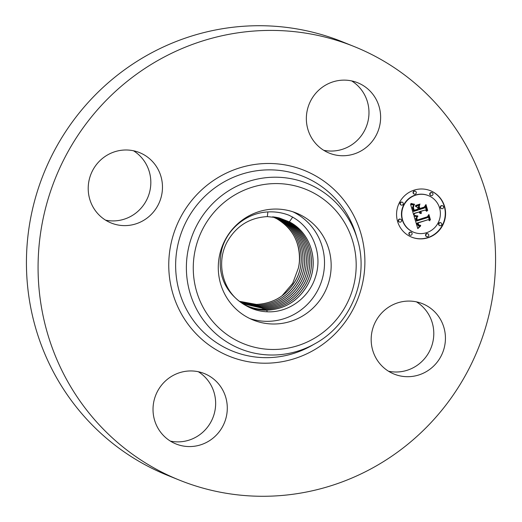 <?xml version="1.0" encoding="UTF-8"?>
<svg xmlns="http://www.w3.org/2000/svg" width="522" height="522" viewBox="0 0 522 522"><rect width="100%" height="100%" fill="white"/><g stroke="black" fill="none" stroke-linecap="round" stroke-linejoin="round"><path stroke-width="0.78" d="M249.881 318.577A57.674 56.245 111.9 0 0 268.262 321.317A57.674 56.245 111.9 0 0 323.079 275.76A57.674 56.245 111.9 0 0 292.907 211.802M240.277 301.997A47.274 46.099 111.9 0 0 244.688 304.907A47.274 46.099 111.9 0 0 245.947 305.611L246.025 305.657C252.85 309.605 260.256 311.667 268.23 311.823C288.744 312.476 308.978 297.788 315.347 277.306C323.053 255.114 313.154 228.519 292.679 217.172L289.097 215.286C282.265 212.637 275.192 211.521 267.897 211.932C246.169 212.878 226.365 229.582 221.491 250.69C217.289 272.21 223.553 289.312 240.277 301.997C221.804 288.731 216.186 261.411 227.403 241.451C236.427 225.915 249.731 217.628 267.323 216.597L279.016 217.883L289.351 221.857C311.53 233.047 320.025 263.721 307.217 285.625C298.055 301.057 284.614 309.252 266.892 310.212C259.049 310.329 251.643 308.554 244.681 304.874L244.015 304.515M274.533 209.068A57.674 56.245 -68.1 0 1 296.281 213.035A57.674 56.245 -68.1 0 1 330.106 276.64A57.674 56.245 -68.1 0 1 274.918 323.992A57.674 56.245 -68.1 0 1 253.163 320.025A57.674 56.245 -68.1 0 1 219.338 256.419A57.674 56.245 -68.1 0 1 274.533 209.068M244.002 304.502L244.648 304.855C251.584 308.528 258.99 310.303 266.859 310.192C284.575 309.233 298.016 301.037 307.184 285.606C319.986 263.701 311.49 233.04 289.318 221.843L279.218 217.935M244.642 304.881L245.947 305.611M278.246 217.7L287.766 221.452C309.833 232.597 318.289 263.121 305.54 284.921C296.418 300.274 283.041 308.43 265.411 309.389C257.6 309.507 250.234 307.739 243.304 304.078M243.272 304.058C250.162 307.706 257.535 309.481 265.372 309.37C283.009 308.411 296.385 300.254 305.5 284.901C318.244 263.108 309.794 232.584 287.726 221.445L278.226 217.694M277.45 217.524L286.141 221.047C308.097 232.133 316.508 262.507 303.824 284.196C294.747 299.478 281.436 307.595 263.891 308.548L242.652 303.66L263.923 308.567C281.475 307.615 294.786 299.498 303.863 284.209C316.547 262.52 308.137 232.14 286.173 221.054L277.463 217.53M242.006 303.23L262.442 307.739C279.903 306.792 293.155 298.714 302.186 283.505C314.812 261.92 306.44 231.69 284.581 220.656L276.68 217.374M241.986 303.217L262.403 307.719C279.87 306.773 293.116 298.695 302.147 283.492C314.773 261.907 306.401 231.683 284.549 220.649L276.667 217.374M241.347 302.773L260.954 306.916C278.337 305.977 291.524 297.938 300.509 282.8C313.076 261.32 304.744 231.239 282.996 220.258L275.897 217.23M260.922 306.897C278.298 305.957 291.485 297.918 300.47 282.787C313.03 261.307 304.704 231.226 282.957 220.251L275.87 217.23M241.327 302.76L260.915 306.897M275.074 217.1L281.371 219.853C303.008 230.776 311.295 260.706 298.793 282.082C289.847 297.142 276.725 305.142 259.434 306.075L240.675 302.29L259.467 306.094C276.764 305.155 289.886 297.155 298.832 282.095C311.334 260.719 303.047 230.783 281.404 219.86L275.101 217.1M274.278 216.982L279.779 219.455C301.311 230.326 309.553 260.106 297.116 281.378C288.216 296.359 275.159 304.319 257.946 305.253L240.022 301.807L257.985 305.272C275.198 304.339 288.255 296.379 297.155 281.391C309.598 260.119 301.351 230.332 279.812 219.462L274.298 216.989M239.389 301.325L256.498 304.45C273.626 303.523 286.617 295.602 295.478 280.686C307.856 259.519 299.654 229.882 278.219 219.064L273.489 216.884M239.376 301.311L256.459 304.43C273.587 303.504 286.578 295.582 295.439 280.666C307.817 259.506 299.615 229.876 278.193 219.057L273.469 216.884M281.991 295.863L292.679 283.361L298.388 268.021C303.158 248.844 293.853 227.572 276.634 218.666L272.68 216.8M179.457 480.142L167.816 475.451A233.739 227.931 -68.1 0 1 63.116 388.57A233.739 227.931 -68.1 0 1 79.37 112.772A233.739 227.931 -68.1 0 1 342.543 41.858L354.184 46.549A233.739 227.931 -68.1 0 1 458.884 133.43A233.739 227.931 -68.1 0 1 442.63 409.228A233.739 227.931 -68.1 0 1 179.457 480.142A233.739 227.931 -68.1 0 1 74.757 393.262A233.739 227.931 -68.1 0 1 91.017 117.463A233.739 227.931 -68.1 0 1 354.184 46.549M272.66 216.8L276.601 218.659C292.633 228.238 300.228 242.521 299.38 261.502A45.31 44.187 -68.1 0 1 298.388 268.021M416.458 301.86A37.943 37.003 -68.1 0 1 416.83 365.583A37.943 37.003 -68.1 0 1 388.505 371.227M198.308 371.723A37.943 37.003 -68.1 0 1 209.694 382.972A37.943 37.003 -68.1 0 1 208.97 425.149A37.943 37.003 -68.1 0 1 170.355 441.097M133.495 150.773A37.943 37.003 -68.1 0 1 133.867 214.496A37.943 37.003 -68.1 0 1 105.542 220.14M351.645 80.903A37.943 37.003 -68.1 0 1 363.025 92.153A37.943 37.003 -68.1 0 1 362.301 134.33A37.943 37.003 -68.1 0 1 323.692 150.277M388.133 307.504A37.943 37.003 -68.1 0 1 422.487 303.693A37.943 37.003 -68.1 0 1 445.286 334.791A37.943 37.003 -68.1 0 1 428.471 370.274A37.943 37.003 -68.1 0 1 394.123 374.085A37.943 37.003 -68.1 0 1 371.325 342.987A37.943 37.003 -68.1 0 1 388.133 307.504M312.306 139.028A37.943 37.003 -68.1 0 1 314.949 94.254A37.943 37.003 -68.1 0 1 357.668 82.744A37.943 37.003 -68.1 0 1 374.666 96.844A37.943 37.003 -68.1 0 1 372.029 141.619A37.943 37.003 -68.1 0 1 329.304 153.129A37.943 37.003 -68.1 0 1 312.306 139.028M145.514 219.188A37.943 37.003 -68.1 0 1 111.16 222.998A37.943 37.003 -68.1 0 1 88.362 191.9A37.943 37.003 -68.1 0 1 105.17 156.417A37.943 37.003 -68.1 0 1 139.524 152.607A37.943 37.003 -68.1 0 1 162.322 183.705A37.943 37.003 -68.1 0 1 145.514 219.188M221.335 387.663A37.943 37.003 -68.1 0 1 218.698 432.438A37.943 37.003 -68.1 0 1 175.973 443.948A37.943 37.003 -68.1 0 1 158.975 429.847A37.943 37.003 -68.1 0 1 161.618 385.073A37.943 37.003 -68.1 0 1 204.337 373.563A37.943 37.003 -68.1 0 1 221.335 387.663M428.053 237.738A25.043 24.423 -68.1 0 1 411.714 237.171A25.043 24.423 -68.1 0 1 396.596 213.093A25.043 24.423 -68.1 0 1 414.096 190.145A25.043 24.423 -68.1 0 1 430.435 190.713A25.043 24.423 -68.1 0 1 445.553 214.796A25.043 24.423 -68.1 0 1 428.053 237.738M411.558 237.105A25.043 24.423 111.9 0 0 427.746 237.614A25.043 24.423 111.9 0 0 445.233 214.751A25.043 24.423 111.9 0 0 430.278 190.654M428.451 195.639L428.138 195.515A19.732 19.242 111.9 0 0 415.264 195.071A19.732 19.242 111.9 0 0 401.477 213.146A19.732 19.242 111.9 0 0 413.391 232.12L413.698 232.244A19.732 19.242 -68.1 0 1 401.79 213.27A19.732 19.242 -68.1 0 1 415.577 195.195A19.732 19.242 -68.1 0 1 428.451 195.639A19.732 19.242 -68.1 0 1 440.359 214.614A19.732 19.242 -68.1 0 1 426.572 232.695A19.732 19.242 -68.1 0 1 413.698 232.244M400.642 219.26L400.328 219.136A1.52 1.481 111.9 0 0 398.279 220.493A1.52 1.481 111.9 0 0 399.193 221.954L399.506 222.078A1.52 1.481 -68.1 0 1 399.65 219.227A1.52 1.481 -68.1 0 1 401.555 220.721A1.52 1.481 -68.1 0 1 399.506 222.078M415.401 191.261L415.088 191.137A1.52 1.481 111.9 0 0 413.039 192.494A1.52 1.481 111.9 0 0 413.959 193.956L414.266 194.08A1.52 1.481 -68.1 0 1 414.409 191.228A1.52 1.481 -68.1 0 1 416.321 192.722A1.52 1.481 -68.1 0 1 414.266 194.08M402.377 202.249L402.071 202.125A1.52 1.481 111.9 0 0 400.015 203.482A1.52 1.481 111.9 0 0 400.935 204.937L401.242 205.068A1.52 1.481 -68.1 0 1 401.392 202.216A1.52 1.481 -68.1 0 1 403.297 203.71A1.52 1.481 -68.1 0 1 401.242 205.068M442.643 205.812L442.33 205.681A1.52 1.481 111.9 0 0 440.281 207.038A1.52 1.481 111.9 0 0 441.201 208.5L441.508 208.624A1.52 1.481 -68.1 0 1 441.651 205.772A1.52 1.481 -68.1 0 1 443.563 207.267A1.52 1.481 -68.1 0 1 441.508 208.624M432.079 192.735L431.766 192.611A1.52 1.481 111.9 0 0 429.717 193.969A1.52 1.481 111.9 0 0 430.637 195.424L430.944 195.554A1.52 1.481 -68.1 0 1 431.094 192.703A1.52 1.481 -68.1 0 1 432.999 194.197A1.52 1.481 -68.1 0 1 430.944 195.554M427.883 233.81L427.57 233.68A1.52 1.481 111.9 0 0 425.521 235.037A1.52 1.481 111.9 0 0 426.435 236.499L426.748 236.623A1.52 1.481 -68.1 0 1 426.892 233.771A1.52 1.481 -68.1 0 1 428.797 235.265A1.52 1.481 -68.1 0 1 426.748 236.623M411.206 232.336L410.892 232.205A1.52 1.481 111.9 0 0 408.843 233.562A1.52 1.481 111.9 0 0 409.757 235.024L410.07 235.148A1.52 1.481 -68.1 0 1 410.214 232.297A1.52 1.481 -68.1 0 1 412.119 233.791A1.52 1.481 -68.1 0 1 410.07 235.148M440.907 222.822L440.594 222.692A1.52 1.481 111.9 0 0 438.545 224.049A1.52 1.481 111.9 0 0 439.459 225.511L439.772 225.635A1.52 1.481 -68.1 0 1 439.916 222.783A1.52 1.481 -68.1 0 1 441.821 224.277A1.52 1.481 -68.1 0 1 439.772 225.635M414.044 216.186L417.6 216.695L416.067 218.424L416.484 221.047L427.648 217.609L428.405 216.023L429.802 220.773L428.171 219.703L417.959 222.979L418.918 225.034L420.725 225.445L418.748 225.269L417.724 223.175L417.189 223.22L418.252 225.811L420.543 226.085L417.802 228.61L414.044 216.186M414.501 215.325L417.926 216.173L415.173 215.867L414.501 215.325M416.915 217.589L417.104 220.062L427.433 216.767L428.882 214.496L430.441 219.808L428.771 215.155L427.609 217.054L416.908 220.48L416.471 218.542L416.915 217.589M413.763 215.227L410.599 204.435L414.181 205.153L412.713 207.443L413.594 211.475L418.396 209.935L418.213 209.302L413.972 210.66L413.189 207.502L413.75 205.994L413.444 207.599L414.174 210.307L418.135 209.041L417.678 207.469L415.453 206.36L419.753 204.983L418.566 207.28L419.264 209.661L424.438 208.004L425.378 206.242L426.879 211.351L425.045 210.079L420.634 211.495L421.482 212.976L420.354 211.586L419.871 211.736L421.071 213.609L419.818 213.185L419.009 212.017L414.677 213.4L413.763 215.227M410.99 203.443L414.683 204.311L412.804 204.415L410.873 203.691L411.414 203.619M415.59 205.485L420.027 204.069L415.59 205.485M419.238 206.353L419.864 208.487L424.255 207.077L425.959 204.533L427.727 210.555L425.854 205.205L424.458 207.299L419.662 208.839L419.238 206.353M413.626 214.757L414.364 213.276L419.009 212.017M420.132 213.381L420.902 213.354L419.558 211.612L420.354 211.586M421.195 212.806L420.321 211.371L425.045 210.079M426.533 211.11L425.202 206.575M419.264 209.661L418.252 207.149L419.303 205.126M414.174 210.307L413.267 208.258M413.907 210.457L418.213 209.302M413.594 211.475L412.393 207.515L413.77 205.126M417.698 228.277L420.066 226.189M418.677 226.091L417.189 224.388L416.876 223.096L417.724 223.175M418.912 225.367L420.386 225.23M419.14 225.165L418.311 224.61L417.646 222.848L428.171 219.703M429.462 220.552L428.236 216.382M416.484 221.047L415.714 218.45L417.222 216.695M415.571 205.564L419.655 204.187M414.651 215.716L417.626 215.854M411.499 203.978L414.331 204.311M416.843 220.277L427.387 216.78M430.108 219.716L428.692 214.79M417.104 220.062L416.478 218.49M419.603 208.63L424.19 207.103M427.394 210.464L425.769 204.82M419.864 208.487L419.068 206.712M206.327 312.795A83.239 81.171 -68.1 0 1 230.476 197.675A83.239 81.171 -68.1 0 1 343.124 220.264A83.239 81.171 -68.1 0 1 318.975 335.385A83.239 81.171 -68.1 0 1 206.327 312.795M347.006 216.526A89.216 87.004 -68.1 0 1 357.348 239.167L357.348 239.167C369.563 277.978 351.006 324.038 315.295 343.535L315.295 343.535A89.216 87.004 -68.1 0 1 200.383 315.706A89.216 87.004 -68.1 0 1 226.267 192.318A89.216 87.004 -68.1 0 1 347.006 216.526M315.295 343.535L311.791 345.531A94.228 91.892 -68.1 0 1 190.426 316.136A94.228 91.892 -68.1 0 1 217.765 185.819A94.228 91.892 -68.1 0 1 345.283 211.384A94.228 91.892 -68.1 0 1 356.206 235.305L357.348 239.167M349.166 207.645A100.211 97.718 -68.1 0 1 320.09 346.236A100.211 97.718 -68.1 0 1 184.481 319.046A100.211 97.718 -68.1 0 1 213.55 180.455A100.211 97.718 -68.1 0 1 349.166 207.645M267.081 311.791L266.892 310.212M292.725 217.041L289.351 221.857M267.897 211.932L267.323 216.597M265.502 310.198L265.411 309.389M264.021 309.37L263.923 308.567M262.533 308.548L262.442 307.739M261.052 307.726L260.954 306.916M259.565 306.903L259.473 306.094M258.083 306.081L257.985 305.272M256.596 305.259L256.498 304.45"/></g></svg>
